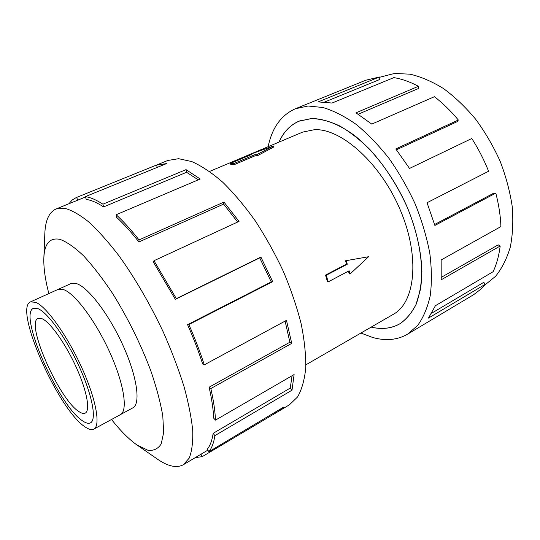 <?xml version="1.0" encoding="UTF-8"?>
<svg xmlns="http://www.w3.org/2000/svg" width="540" height="540" viewBox="0 0 540 540"><rect width="100%" height="100%" fill="white"/><g stroke="black" fill="none" stroke-linecap="round" stroke-linejoin="round"><path stroke-width="0.81" d="M371.203 327.098C381.895 329.623 391.473 328.502 399.924 323.73C406.438 319.207 411.818 312.761 416.063 304.391L420.437 289.44C424.042 266.929 419.539 237.128 407.423 207.677C397.42 185.375 384.912 165.996 369.9 149.526C359.876 139.651 349.792 131.78 339.653 125.915C329.69 121.297 320.328 118.841 311.56 118.55L299.093 121.176C290.183 125.044 283.52 132.01 279.092 142.061M305.876 364.838L393.343 314.307C415.206 302.488 420.248 257.344 400.484 210.485C380.916 163.573 341.719 128.52 314.651 129.654L302.643 132.104L249.595 154.528M233.894 163.559L254.826 154.676L256.608 154.724L273.395 146.016L273.699 147.035L256.979 155.959L255.15 155.763L234.232 164.653L230.776 164.504L230.438 163.418L233.894 163.559L234.232 164.653M346.349 260.921L347.274 264.215L326.268 275.252L328.185 281.88L327.456 281.725L325.539 275.096L346.531 264.074L345.506 260.766L368.577 256.736L345.506 260.766M328.185 281.88L349.11 270.776L350.028 274.043L349.184 273.881L348.496 271.107M38.374 308.826L33.473 308.353C17.908 313.929 58.853 406.276 82.775 420.991C86.009 423.191 88.567 423.806 90.464 422.84C96.795 419.803 92.455 395.746 79.495 367.308C66.609 338.87 48.181 313.072 38.374 308.826C48.175 313.045 66.609 338.857 79.502 367.301C92.468 395.759 96.808 419.83 90.477 422.861C88.58 423.833 86.015 423.218 82.782 421.018C58.853 406.296 17.888 313.909 33.46 308.327L38.367 308.799M35.809 302.339L30.524 301.88C13.298 308.246 58.462 410.177 85.124 426.938C88.796 429.469 91.706 430.191 93.852 429.091C100.865 425.729 96.059 398.945 81.567 367.193C67.149 335.448 46.602 306.835 35.809 302.339M30.524 301.88L58.016 289.42L63.713 289.649C75.168 293.699 95.972 321.557 110.018 352.843C124.146 384.129 128.088 410.906 120.373 414.666L93.852 429.091M42.343 318.836C50.564 322.61 65.731 344.027 76.288 367.376C86.9 390.737 90.511 410.596 85.252 413.113C83.734 413.883 81.682 413.411 79.097 411.703C59.407 400.012 25.137 322.805 38.09 318.371L42.343 318.836M132.077 408.267L132.793 407.943C140.832 404.001 137.281 377.224 123.316 346.14C109.438 315.056 88.506 287.537 76.754 283.682L70.868 283.561L70.18 283.932M111.517 419.486C120.488 430.812 128.918 439.27 136.809 444.852L158.51 459.877C168.662 466.58 176.945 468.194 183.364 464.724L189.169 458.177C191.869 451.467 193.05 442.307 192.726 430.697C191.457 417.771 188.534 403.002 183.965 386.377C178.477 368.962 171.605 350.899 163.35 332.181C149.843 303.608 134.993 278.066 118.8 255.555C108.29 241.913 98.267 230.702 88.729 221.927C79.677 214.697 71.665 210.148 64.692 208.278L56.052 208.98C49.059 212.207 45.32 220.441 44.827 233.678L43.848 258.107C43.538 267.766 45.205 279.592 48.836 293.578M136.809 444.852L147.899 450.272C153.623 450.961 158.058 448.841 161.21 443.907L163.661 432.54L162.79 415.969C160.522 402.55 156.492 387.396 150.714 370.501C140.528 343.676 127.825 317.999 112.603 293.47C102.614 278.492 92.921 265.923 83.518 255.764C74.574 247.293 66.724 241.826 59.974 239.362C49.795 237.364 44.422 243.614 43.848 258.107M278.444 411.372L289.426 404.804L297.526 397.015C301.799 389.596 304.54 379.917 305.748 367.976C305.978 354.848 304.439 340.092 301.131 323.723C296.798 306.7 290.864 289.238 283.325 271.33C274.988 253.564 265.64 236.743 255.292 220.867C244.593 205.909 233.719 193.01 222.669 182.169C211.768 172.733 201.467 165.861 191.761 161.561L178.598 158.692L167.792 160.475L76.201 197.593L156.411 165.092L166.529 163.6L85.293 196.654C90.423 197.343 96.289 199.854 102.897 204.188L186.044 169.641L200.232 179.017L116.161 214.738C123.505 221.481 131.119 229.878 139.023 239.929L223.952 202.075L239.031 221.4L153.974 260.712L176.33 298.64L260.894 257.06L272.687 281.671L188.838 324.547C194.954 338.344 200.097 351.776 204.282 364.851L286.477 320.355L291.728 343.379L210.836 388.544C213.536 400.397 215.089 410.927 215.487 420.12L294.111 374.551L292.005 390.19L214.886 435.625C213.84 442.706 211.835 448.085 208.859 451.751L283.655 407.099L278.444 411.372L202.237 456.644L195.291 457.623M214.886 435.625L213.145 433.343C212.139 440.303 210.195 445.595 207.299 449.219L208.859 451.751M213.145 433.343L290.23 388.091L292.093 375.719M210.836 388.544L209.095 387.221C211.754 398.817 213.287 409.124 213.691 418.142L215.487 420.12M209.095 387.221L289.879 342.232L285.107 321.098M188.838 324.547L187.569 324.668C193.543 338.148 198.578 351.277 202.675 364.048L204.282 364.851M187.569 324.668L271.235 281.914L259.713 257.87L260.894 257.06M153.974 260.712L153.515 262.298L175.351 299.363L259.713 257.87M237.661 222.035L223.621 204.107L223.952 202.075M116.161 214.738L116.552 217.282C123.734 223.898 131.186 232.126 138.901 241.967L223.621 204.107M198.275 179.847L186.55 172.287L186.044 169.641M85.293 196.654L86.312 199.442C91.341 200.151 97.092 202.642 103.565 206.915L186.55 172.287M379.465 77.301L394.558 73.447L410.042 74.183C420.998 76.741 432.169 81.547 443.549 88.6C454.829 96.903 465.514 107.089 475.598 119.158C485.109 132.111 493.263 146.09 500.074 161.082C505.926 176.344 509.976 191.504 512.231 206.557C513.392 221.218 512.744 234.745 510.287 247.131C506.858 258.626 501.971 268.326 495.632 276.237L484.286 285.505M268.13 146.698C272.072 127.791 281.131 115.155 295.299 108.79L308.063 106.009L322.967 107.507C333.666 110.727 344.723 116.357 356.144 124.389C367.558 133.751 378.526 145.098 389.036 158.436C399.046 172.692 407.808 187.96 415.307 204.248C421.895 220.766 426.721 237.06 429.779 253.118C431.75 268.691 431.892 282.92 430.205 295.819C427.525 307.699 423.34 317.574 417.65 325.451L407.518 334.22C397.238 340.065 385.574 341.138 372.533 337.433L360.902 333.052M434.606 224.512L493.85 193.118L495.801 193.118L434.876 225.457L427.046 202.73L488.599 171.248C484.015 159.779 478.42 148.864 471.818 138.497L409.523 168.44L395.78 148.939L458.345 120.015C450.779 110.936 442.807 103.167 434.423 96.701L371.783 124.099L355.975 112.833L418.433 86.292C409.988 81.824 401.787 78.928 393.849 77.612L332.026 103.046L318.154 101.905L379.384 76.991L365.735 80.244L295.299 108.79M279.038 142.081C283.466 131.996 290.149 125.01 299.072 121.129L311.546 118.503C324.567 118.618 339.498 124.396 354.834 135.749C375.266 152.138 394.632 178.376 407.457 207.664C416.475 230.195 421.295 251.485 421.909 271.532C421.497 284.04 419.56 295.002 416.097 304.425C411.851 312.795 406.471 319.248 399.951 323.771C391.48 328.55 381.881 329.67 371.156 327.125M379.384 76.991L379.991 79.4L324.756 101.979M431.71 313.193L483.745 282.339L485.345 284.243L428.416 318.121L435.416 305.701L493.128 271.701C496.618 264.249 498.967 255.69 500.189 246.004L441.207 279.788L441.16 259.949L500.931 226.577C500.506 215.825 498.798 204.674 495.801 193.118M407.518 334.22L473.749 294.617L480.303 289.595L485.345 284.243M441.376 277.297L498.197 244.85L500.189 246.004M458.345 120.015L457.238 121.649L396.455 149.789M418.433 86.292L418.223 88.614L358.223 114.203M103.565 206.915L102.897 204.188M138.901 241.967L139.023 239.929M175.351 299.363L176.33 298.64M271.235 281.914L272.687 281.671M289.879 342.232L291.728 343.379M290.23 388.091L292.005 390.19M275.272 412.101L275.643 412.783M202.237 456.644L200.948 454.255M56.052 208.98L77.773 200.151L76.599 197.438M77.773 200.151L85.435 197.032M157.349 167.339L156.411 165.092M68.904 203.749L72.178 200.036L76.201 197.593M256.608 154.724L256.979 155.959M254.826 154.676L255.15 155.763M273.395 146.016L249.541 154.548L249.75 155.243M209.594 171.436L249.541 154.548L251.289 154.589L230.438 163.418M350.028 274.043L368.577 256.736M347.274 264.215L346.531 264.074M326.268 275.252L325.539 275.096M401.483 322.812L399.924 323.73M71.604 283.284L58.509 289.224M33.473 308.353L33.885 308.165M183.364 464.724L207.86 450.131M90.464 422.84L90.862 422.624M133.454 407.518L120.825 414.389M300.753 120.481L299.093 121.176"/></g></svg>
